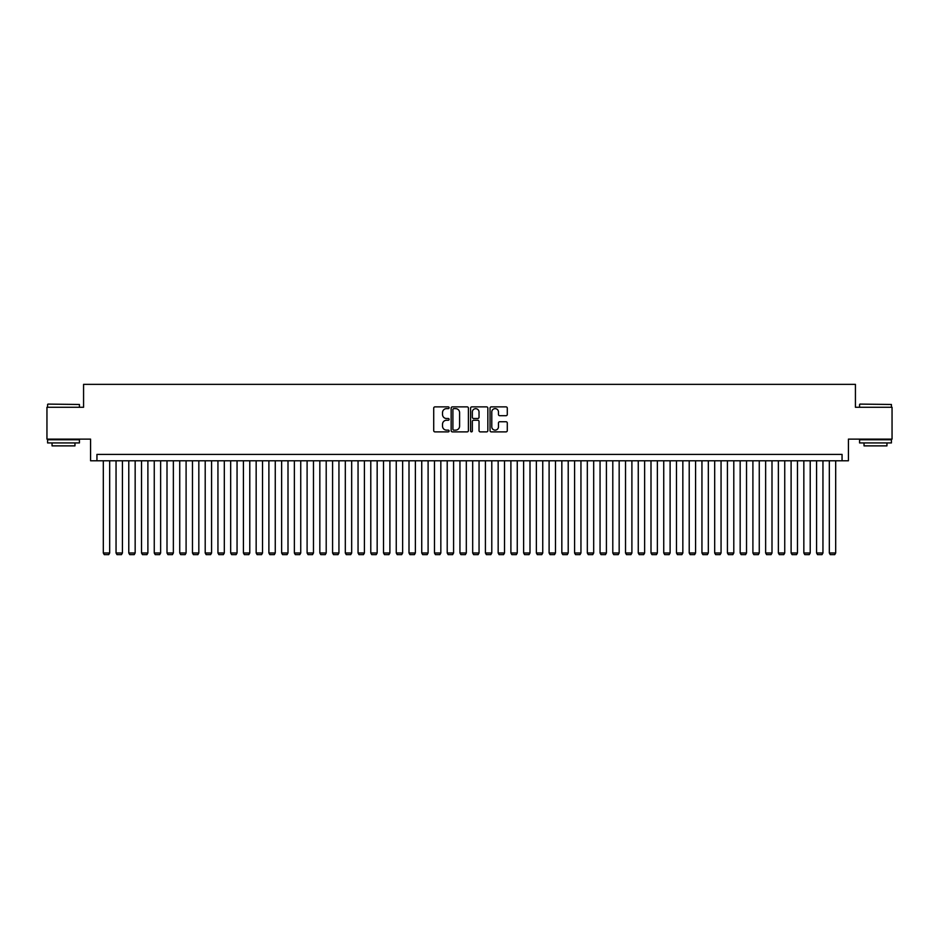 <?xml version="1.0" encoding="UTF-8"?>
<svg xmlns="http://www.w3.org/2000/svg" width="939" height="939" viewBox="0 0 939 939"><rect width="100%" height="100%" fill="white"/><g stroke="black" fill="none" stroke-linecap="round" stroke-linejoin="round"><path stroke-width="1.41" d="M449.124 407.749A0.88 0.88 0 0 0 448.243 406.88L434.968 406.88A1.256 1.256 0 0 0 433.712 408.125L433.712 430.637A1.256 1.256 0 0 0 434.968 431.881L448.243 431.881A0.88 0.88 0 0 0 449.124 431.013A0.88 0.88 0 0 0 448.243 430.132L446.53 430.132A4.002 4.002 0 0 1 442.527 426.13L442.527 424.252A4.002 4.002 0 0 1 446.53 420.249L448.243 420.249A0.88 0.88 0 0 0 449.124 419.381A0.88 0.88 0 0 0 448.243 418.501L446.53 418.501A4.002 4.002 0 0 1 442.527 414.51L442.527 412.632A4.002 4.002 0 0 1 446.53 408.629L448.243 408.629A0.88 0.88 0 0 0 449.124 407.749M506.039 415.695A1.256 1.256 0 0 0 507.283 414.439L507.283 408.125A1.256 1.256 0 0 0 506.039 406.88L491.285 406.88A1.256 1.256 0 0 0 490.041 408.125L490.041 430.637A1.256 1.256 0 0 0 491.285 431.881L506.039 431.881A1.256 1.256 0 0 0 507.283 430.637L507.283 423.008A1.256 1.256 0 0 0 506.039 421.752L499.724 421.752A1.256 1.256 0 0 0 498.468 423.008L498.468 426.787A3.345 3.345 0 0 1 495.135 430.132A3.345 3.345 0 0 1 491.79 426.787L491.79 411.975A3.345 3.345 0 0 1 495.135 408.629A3.345 3.345 0 0 1 498.468 411.975L498.468 414.439A1.256 1.256 0 0 0 499.724 415.695L506.039 415.695M842.06 460.779L848.422 460.779L848.422 439.123L892.05 439.123L892.05 407.28L855.429 407.28L855.429 384.356L83.571 384.356L83.571 407.28L46.95 407.28L46.95 439.123L90.578 439.123L90.578 460.779L842.06 460.779L842.06 454.406L96.94 454.406L96.94 460.779M468.408 408.125A1.256 1.256 0 0 0 467.153 406.88L452.398 406.88A1.256 1.256 0 0 0 451.154 408.125L451.154 430.637A1.256 1.256 0 0 0 452.398 431.881L467.153 431.881A1.256 1.256 0 0 0 468.408 430.637L468.408 408.125M471.848 406.88L486.602 406.88A1.256 1.256 0 0 1 487.846 408.125L487.846 430.637A1.256 1.256 0 0 1 486.602 431.881L480.287 431.881A1.256 1.256 0 0 1 479.031 430.637L479.031 421.505A1.256 1.256 0 0 0 477.787 420.249L473.596 420.249A1.256 1.256 0 0 0 472.34 421.505L472.34 431.013A0.88 0.88 0 0 1 471.472 431.881A0.88 0.88 0 0 1 470.592 431.013L470.592 408.125A1.256 1.256 0 0 1 471.848 406.88M453.783 408.629A0.88 0.88 0 0 0 452.903 409.498L452.903 429.252A0.88 0.88 0 0 0 453.783 430.132L455.591 430.132A4.002 4.002 0 0 0 459.594 426.13L459.594 412.632A4.002 4.002 0 0 0 455.591 408.629L453.783 408.629M479.031 412.033A3.345 3.345 0 0 0 475.686 408.688A3.345 3.345 0 0 0 472.34 412.033L472.34 417.256A1.256 1.256 0 0 0 473.596 418.501L477.787 418.501A1.256 1.256 0 0 0 479.031 417.256L479.031 412.033M109.675 460.779L109.675 552.989L103.313 552.989L103.313 460.779M109.675 552.989L108.724 554.644L104.264 554.644L103.313 552.989M47.971 404.099L79.428 404.474L47.971 404.099M63.512 442.938L47.584 442.938L47.584 439.757L79.428 439.757L79.428 442.938L63.512 442.938M74.967 442.938L74.967 445.872L52.044 445.872L52.044 442.938M859.948 404.099L891.416 404.474L859.948 404.099M875.488 442.938L859.572 442.938L859.572 439.757L891.416 439.757L891.416 442.938L875.488 442.938M886.956 442.938L886.956 445.872L864.033 445.872L864.033 442.938M122.422 460.779L122.422 552.989L116.049 552.989L116.049 460.779M122.422 552.989L121.46 554.644L116.999 554.644L116.049 552.989M135.157 460.779L135.157 552.989L128.784 552.989L128.784 460.779M135.157 552.989L134.195 554.644L129.746 554.644L128.784 552.989M147.893 460.779L147.893 552.989L141.519 552.989L141.519 460.779M147.893 552.989L146.93 554.644L142.482 554.644L141.519 552.989M160.628 460.779L160.628 552.989L154.254 552.989L154.254 460.779M160.628 552.989L159.677 554.644L155.217 554.644L154.254 552.989M173.363 460.779L173.363 552.989L167.001 552.989L167.001 460.779M173.363 552.989L172.412 554.644L167.952 554.644L167.001 552.989M186.098 460.779L186.098 552.989L179.736 552.989L179.736 460.779M186.098 552.989L185.147 554.644L180.687 554.644L179.736 552.989M198.833 460.779L198.833 552.989L192.472 552.989L192.472 460.779M198.833 552.989L197.883 554.644L193.422 554.644L192.472 552.989M211.58 460.779L211.58 552.989L205.207 552.989L205.207 460.779M211.58 552.989L210.618 554.644L206.157 554.644L205.207 552.989M224.315 460.779L224.315 552.989L217.942 552.989L217.942 460.779M224.315 552.989L223.353 554.644L218.904 554.644L217.942 552.989M237.051 460.779L237.051 552.989L230.677 552.989L230.677 460.779M237.051 552.989L236.1 554.644L231.64 554.644L230.677 552.989M249.786 460.779L249.786 552.989L243.424 552.989L243.424 460.779M249.786 552.989L248.835 554.644L244.375 554.644L243.424 552.989M262.521 460.779L262.521 552.989L256.159 552.989L256.159 460.779M262.521 552.989L261.57 554.644L257.11 554.644L256.159 552.989M275.256 460.779L275.256 552.989L268.894 552.989L268.894 460.779M275.256 552.989L274.305 554.644L269.845 554.644L268.894 552.989M288.003 460.779L288.003 552.989L281.63 552.989L281.63 460.779M288.003 552.989L287.041 554.644L282.58 554.644L281.63 552.989M300.738 460.779L300.738 552.989L294.365 552.989L294.365 460.779M300.738 552.989L299.776 554.644L295.327 554.644L294.365 552.989M313.473 460.779L313.473 552.989L307.1 552.989L307.1 460.779M313.473 552.989L312.511 554.644L308.062 554.644L307.1 552.989M326.209 460.779L326.209 552.989L319.835 552.989L319.835 460.779M326.209 552.989L325.258 554.644L320.798 554.644L319.835 552.989M338.944 460.779L338.944 552.989L332.582 552.989L332.582 460.779M338.944 552.989L337.993 554.644L333.533 554.644L332.582 552.989M351.679 460.779L351.679 552.989L345.317 552.989L345.317 460.779M351.679 552.989L350.728 554.644L346.268 554.644L345.317 552.989M364.414 460.779L364.414 552.989L358.052 552.989L358.052 460.779M364.414 552.989L363.463 554.644L359.003 554.644L358.052 552.989M377.161 460.779L377.161 552.989L370.788 552.989L370.788 460.779M377.161 552.989L376.199 554.644L371.738 554.644L370.788 552.989M389.896 460.779L389.896 552.989L383.523 552.989L383.523 460.779M389.896 552.989L388.934 554.644L384.485 554.644L383.523 552.989M402.631 460.779L402.631 552.989L396.258 552.989L396.258 460.779M402.631 552.989L401.681 554.644L397.22 554.644L396.258 552.989M415.367 460.779L415.367 552.989L409.005 552.989L409.005 460.779M415.367 552.989L414.416 554.644L409.956 554.644L409.005 552.989M428.102 460.779L428.102 552.989L421.74 552.989L421.74 460.779M428.102 552.989L427.151 554.644L422.691 554.644L421.74 552.989M440.837 460.779L440.837 552.989L434.475 552.989L434.475 460.779M440.837 552.989L439.886 554.644L435.426 554.644L434.475 552.989M453.584 460.779L453.584 552.989L447.21 552.989L447.21 460.779M453.584 552.989L452.621 554.644L448.161 554.644L447.21 552.989M466.319 460.779L466.319 552.989L459.946 552.989L459.946 460.779M466.319 552.989L465.357 554.644L460.908 554.644L459.946 552.989M479.054 460.779L479.054 552.989L472.681 552.989L472.681 460.779M479.054 552.989L478.092 554.644L473.643 554.644L472.681 552.989M491.79 460.779L491.79 552.989L485.416 552.989L485.416 460.779M491.79 552.989L490.839 554.644L486.379 554.644L485.416 552.989M504.525 460.779L504.525 552.989L498.163 552.989L498.163 460.779M504.525 552.989L503.574 554.644L499.114 554.644L498.163 552.989M517.26 460.779L517.26 552.989L510.898 552.989L510.898 460.779M517.26 552.989L516.309 554.644L511.849 554.644L510.898 552.989M529.995 460.779L529.995 552.989L523.633 552.989L523.633 460.779M529.995 552.989L529.044 554.644L524.584 554.644L523.633 552.989M542.742 460.779L542.742 552.989L536.369 552.989L536.369 460.779M542.742 552.989L541.78 554.644L537.319 554.644L536.369 552.989M555.477 460.779L555.477 552.989L549.104 552.989L549.104 460.779M555.477 552.989L554.515 554.644L550.066 554.644L549.104 552.989M568.212 460.779L568.212 552.989L561.839 552.989L561.839 460.779M568.212 552.989L567.262 554.644L562.801 554.644L561.839 552.989M580.948 460.779L580.948 552.989L574.586 552.989L574.586 460.779M580.948 552.989L579.997 554.644L575.537 554.644L574.586 552.989M593.683 460.779L593.683 552.989L587.321 552.989L587.321 460.779M593.683 552.989L592.732 554.644L588.272 554.644L587.321 552.989M606.418 460.779L606.418 552.989L600.056 552.989L600.056 460.779M606.418 552.989L605.467 554.644L601.007 554.644L600.056 552.989M619.165 460.779L619.165 552.989L612.791 552.989L612.791 460.779M619.165 552.989L618.202 554.644L613.742 554.644L612.791 552.989M631.9 460.779L631.9 552.989L625.527 552.989L625.527 460.779M631.9 552.989L630.938 554.644L626.489 554.644L625.527 552.989M644.635 460.779L644.635 552.989L638.262 552.989L638.262 460.779M644.635 552.989L643.673 554.644L639.224 554.644L638.262 552.989M657.37 460.779L657.37 552.989L650.997 552.989L650.997 460.779M657.37 552.989L656.42 554.644L651.959 554.644L650.997 552.989M670.106 460.779L670.106 552.989L663.744 552.989L663.744 460.779M670.106 552.989L669.155 554.644L664.695 554.644L663.744 552.989M682.841 460.779L682.841 552.989L676.479 552.989L676.479 460.779M682.841 552.989L681.89 554.644L677.43 554.644L676.479 552.989M695.576 460.779L695.576 552.989L689.214 552.989L689.214 460.779M695.576 552.989L694.625 554.644L690.165 554.644L689.214 552.989M708.323 460.779L708.323 552.989L701.949 552.989L701.949 460.779M708.323 552.989L707.36 554.644L702.9 554.644L701.949 552.989M721.058 460.779L721.058 552.989L714.685 552.989L714.685 460.779M721.058 552.989L720.096 554.644L715.647 554.644L714.685 552.989M733.793 460.779L733.793 552.989L727.42 552.989L727.42 460.779M733.793 552.989L732.843 554.644L728.382 554.644L727.42 552.989M746.528 460.779L746.528 552.989L740.167 552.989L740.167 460.779M746.528 552.989L745.578 554.644L741.117 554.644L740.167 552.989M759.264 460.779L759.264 552.989L752.902 552.989L752.902 460.779M759.264 552.989L758.313 554.644L753.853 554.644L752.902 552.989M771.999 460.779L771.999 552.989L765.637 552.989L765.637 460.779M771.999 552.989L771.048 554.644L766.588 554.644L765.637 552.989M784.746 460.779L784.746 552.989L778.372 552.989L778.372 460.779M784.746 552.989L783.783 554.644L779.323 554.644L778.372 552.989M797.481 460.779L797.481 552.989L791.108 552.989L791.108 460.779M797.481 552.989L796.518 554.644L792.07 554.644L791.108 552.989M810.216 460.779L810.216 552.989L803.843 552.989L803.843 460.779M810.216 552.989L809.254 554.644L804.805 554.644L803.843 552.989M822.951 460.779L822.951 552.989L816.578 552.989L816.578 460.779M822.951 552.989L822.001 554.644L817.54 554.644L816.578 552.989M835.687 460.779L835.687 552.989L829.325 552.989L829.325 460.779M835.687 552.989L834.736 554.644L830.276 554.644L829.325 552.989M47.584 407.28L47.584 404.474M54.849 439.757L54.849 439.123M72.174 439.757L72.174 439.123M79.428 407.28L79.428 404.474M859.572 407.28L859.572 404.474M866.826 439.757L866.826 439.123M884.151 439.757L884.151 439.123M891.416 407.28L891.416 404.474"/></g></svg>

